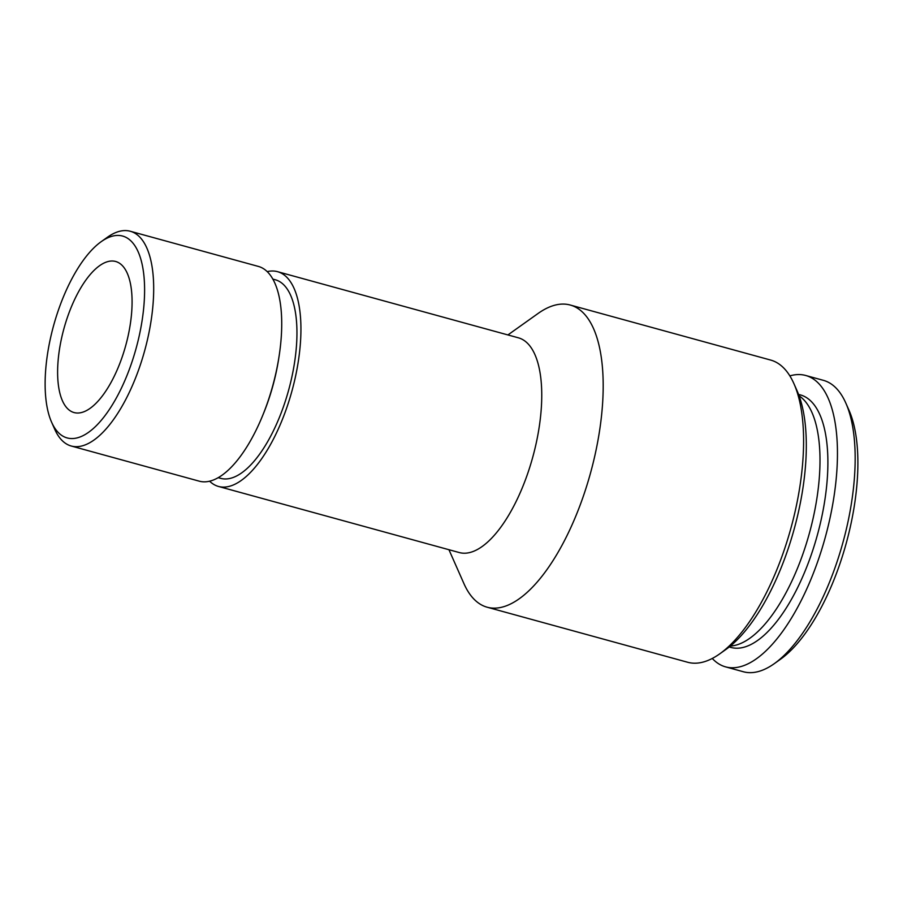 <?xml version="1.0" encoding="UTF-8"?>
<svg xmlns="http://www.w3.org/2000/svg" width="903" height="903" viewBox="0 0 903 903"><rect width="100%" height="100%" fill="white"/><g stroke="black" fill="none" stroke-linecap="round" stroke-linejoin="round"><path stroke-width="1.35" d="M730.369 646.051A130.958 53.559 -74.6 0 0 813.106 518.356A130.958 53.559 -74.6 0 0 799.076 395.796M712.275 658.456A151.106 61.799 -74.6 0 0 725.64 666.888L743.372 671.753A151.106 61.799 -74.6 0 0 774.311 663.637L780.632 659.145A144.39 59.045 -74.6 0 0 850.299 526.946A144.39 59.045 -74.6 0 0 848.978 410.21L845.84 403.122A151.106 61.799 -74.6 0 0 823.378 380.332L805.645 375.467A151.106 61.799 -74.6 0 0 789.854 375.896M774.311 663.637A151.106 61.799 -74.6 0 0 847.228 525.286A151.106 61.799 -74.6 0 0 845.84 403.122M725.64 666.888A151.106 61.799 -74.6 0 0 829.496 520.421A151.106 61.799 -74.6 0 0 805.645 375.467M61.743 337.406A78.347 32.045 105.4 0 1 115.595 261.464A78.347 32.045 105.4 0 1 127.955 336.616A78.347 32.045 105.4 0 1 74.102 412.569A78.347 32.045 105.4 0 1 61.743 337.406M50.624 337.541A104.646 42.802 -74.6 0 0 51.584 422.152A104.646 42.802 -74.6 0 0 95.865 426.148A104.646 42.802 -74.6 0 0 139.073 336.492A104.646 42.802 -74.6 0 0 101.125 241.722A104.646 42.802 -74.6 0 0 50.624 337.541M51.584 422.152L54.722 429.241A111.362 45.545 -74.6 0 0 71.269 446.026A111.362 45.545 -74.6 0 0 147.821 338.072A111.362 45.545 -74.6 0 0 130.246 231.247A111.362 45.545 -74.6 0 0 107.434 237.229L101.125 241.722M71.269 446.026L199.315 481.186A111.362 45.545 -74.6 0 0 262.863 415.041A111.362 45.545 -74.6 0 0 275.866 373.232A111.362 45.545 -74.6 0 0 279.162 355.714A111.362 45.545 -74.6 0 0 258.281 266.396L130.246 231.247M262.863 415.041L263.744 412.885A102.976 42.114 -74.6 0 0 275.765 374.214A102.976 42.114 -74.6 0 0 278.801 358.028L279.162 355.714M218.266 477.687L220.738 478.364A102.976 42.114 -74.6 0 0 291.522 378.549A102.976 42.114 -74.6 0 0 275.268 279.761L272.796 279.083M209.631 481.22A111.362 45.545 -74.6 0 0 218.515 486.457L459.345 552.568A111.362 45.545 -74.6 0 0 535.885 444.615A111.362 45.545 -74.6 0 0 518.311 337.79L277.492 271.668A111.362 45.545 -74.6 0 0 267.175 271.634M218.515 486.457A111.362 45.545 -74.6 0 0 295.067 378.504A111.362 45.545 -74.6 0 0 277.492 271.668M448.949 549.724L463.928 583.609A156.693 64.079 -74.6 0 0 487.225 607.234A156.693 64.079 -74.6 0 0 594.93 455.338A156.693 64.079 -74.6 0 0 570.199 305.022A156.693 64.079 -74.6 0 0 538.109 313.443L507.915 334.934M487.225 607.234L687.657 662.26A156.693 64.079 -74.6 0 0 719.759 653.84A156.693 64.079 -74.6 0 0 795.362 510.376A156.693 64.079 -74.6 0 0 793.929 383.685A156.693 64.079 -74.6 0 0 770.631 360.06L570.199 305.022M719.759 653.84L726.068 649.347A149.977 61.336 -74.6 0 0 798.433 512.024A149.977 61.336 -74.6 0 0 797.067 390.773L793.929 383.685M729.285 646.92A130.958 53.559 -74.6 0 0 820.985 520.523A130.958 53.559 -74.6 0 0 798.591 394.498"/></g></svg>
